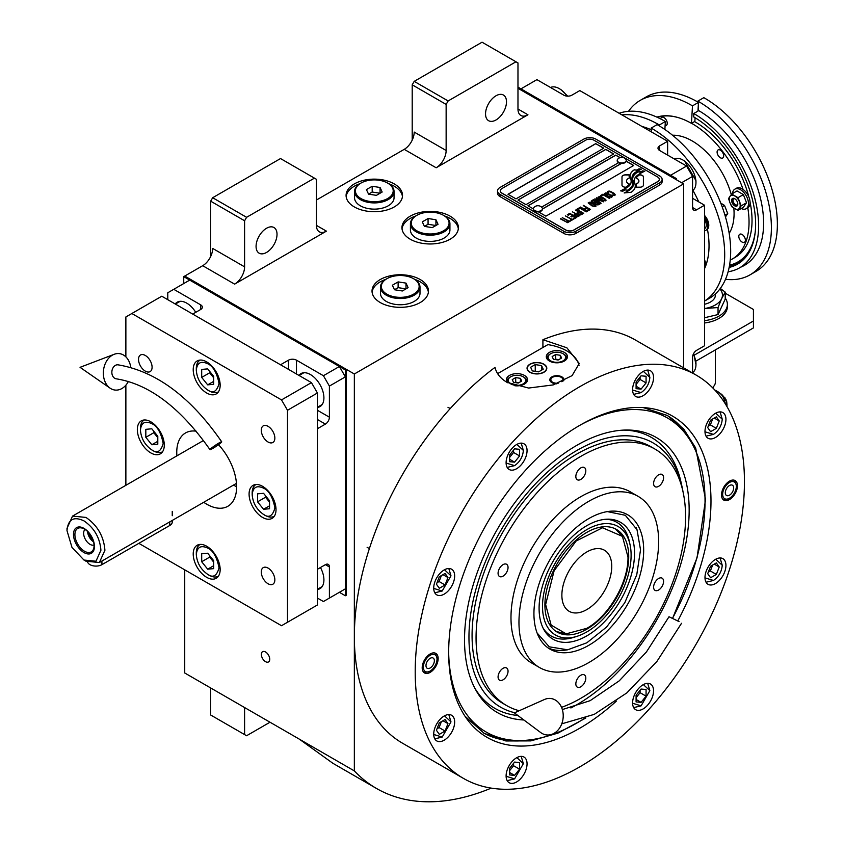 <?xml version="1.0" encoding="UTF-8"?>
<svg xmlns="http://www.w3.org/2000/svg" width="844" height="844" viewBox="0 0 844 844"><rect width="100%" height="100%" fill="white"/><g stroke="black" fill="none" stroke-linecap="round" stroke-linejoin="round"><path stroke-width="1.27" d="M184.73 569.837L184.73 672.984L354.343 770.91A285.019 164.559 120 0 0 376.456 788.444A285.019 164.559 120 0 0 491.25 788.117M210.673 256.481L210.673 201.178L212.667 197.728L246.596 217.309L314.432 178.137L316.426 179.297L316.426 225.38A14.105 8.145 -60 0 0 319.348 231.836A14.105 8.145 -60 0 0 326.406 231.14L234.621 284.133A14.105 8.145 -60 0 0 244.591 266.852L212.667 248.421A14.105 8.145 120 0 1 202.697 265.702L184.73 276.062L354.343 373.987L354.343 770.91M412.21 140.125L412.21 84.822L414.204 81.372L448.132 100.953L515.969 61.781L517.973 62.941L517.973 109.024A14.105 8.145 -60 0 0 520.896 115.48A14.105 8.145 -60 0 0 527.943 114.784L436.158 167.777A14.105 8.145 -60 0 0 446.138 150.496L414.204 132.065A14.105 8.145 120 0 1 404.234 149.346L316.426 200.028M269.742 659.238A5.929 3.418 -120 0 0 267.147 653.277A5.929 3.418 -120 0 0 262.589 651.695A5.929 3.418 -120 0 0 261.355 654.406A5.929 3.418 -120 0 0 263.94 660.367A5.929 3.418 -120 0 0 268.508 661.949A5.929 3.418 -120 0 0 269.742 659.238M354.343 206.938A28.221 16.289 0 0 0 385.096 210.472A28.221 16.289 0 0 0 402.514 195.418A28.221 16.289 0 0 0 394.253 183.908A28.221 16.289 0 0 0 363.5 180.373A28.221 16.289 0 0 0 346.082 195.418A28.221 16.289 0 0 0 354.343 206.938M410.216 239.2A28.221 16.289 0 0 0 440.969 242.734A28.221 16.289 0 0 0 458.387 227.68A28.221 16.289 0 0 0 450.126 216.159A28.221 16.289 0 0 0 419.373 212.625A28.221 16.289 0 0 0 401.955 227.68A28.221 16.289 0 0 0 410.216 239.2M380.285 302.563A28.221 16.289 0 0 0 411.039 306.098A28.221 16.289 0 0 0 428.457 291.043A28.221 16.289 0 0 0 420.196 279.522A28.221 16.289 0 0 0 389.443 275.988A28.221 16.289 0 0 0 372.025 291.043A28.221 16.289 0 0 0 380.285 302.563M676.603 179.867L676.603 178.717L675.611 179.297L517.973 88.282L683.587 183.908L354.343 373.987M244.591 266.852L244.591 220.769L210.673 201.178M446.138 150.496L446.138 104.413L412.21 84.822M683.587 367.836L683.587 183.908M244.591 707.546L244.591 734.586L210.673 715.005L210.673 687.966M244.591 734.586L246.596 735.736L270.006 722.221M299.303 739.133L332.863 763.282L376.456 788.444M388.757 183.739A28.221 16.289 0 0 1 394.253 186.207A28.221 16.289 180 0 1 402.451 196.578M359.839 183.739A28.221 16.289 0 0 0 346.146 196.578M444.63 215.99A28.221 16.289 0 0 1 450.126 218.459A28.221 16.289 180 0 1 458.324 228.829M415.712 215.99A28.221 16.289 0 0 0 402.018 228.829M414.699 279.353A28.221 16.289 0 0 1 420.196 281.822A28.221 16.289 180 0 1 428.383 292.193M385.782 279.353A28.221 16.289 0 0 0 372.088 292.193M256.07 246.406A14.812 8.556 120 0 0 259.14 253.179A14.812 8.556 120 0 0 270.555 249.212A14.812 8.556 120 0 0 277.022 234.305A14.812 8.556 120 0 0 273.952 227.521A14.812 8.556 120 0 0 262.537 231.488A14.812 8.556 120 0 0 256.07 246.406M246.596 217.309L244.591 220.769M485.543 113.919A14.812 8.556 120 0 0 488.613 120.703A14.812 8.556 120 0 0 500.028 116.725A14.812 8.556 120 0 0 506.495 101.818A14.812 8.556 120 0 0 503.425 95.034A14.812 8.556 120 0 0 492.01 99.001A14.812 8.556 120 0 0 485.543 113.919M448.132 100.953L446.138 104.413M212.667 197.728L280.514 158.556L314.432 178.137M414.204 81.372L482.051 42.2L515.969 61.781M623.03 186.598A3.524 2.036 0 0 0 625.52 187.199L625.974 187.199A16.363 9.453 0 0 0 629.318 184.013A6.193 3.576 0 0 1 628.326 183.549A6.193 3.576 0 0 1 626.512 181.027A6.193 3.576 0 0 1 629.381 178A24.571 14.19 0 0 1 629.149 176.037A24.571 14.19 0 0 1 629.234 174.845L625.52 174.845A3.524 2.036 0 0 0 621.996 176.881L621.996 185.163A3.524 2.036 0 0 0 623.03 186.598M629.255 184.108A6.193 3.576 180 0 1 628.326 183.665A6.193 3.576 180 0 1 626.512 181.133A6.193 3.576 180 0 1 626.512 181.08M662.118 179.413A8.461 4.885 180 0 0 659.639 175.953L595.79 139.091A8.461 4.885 180 0 0 583.816 139.091L500.007 187.473A8.461 4.885 180 0 0 497.527 190.934A8.461 4.885 180 0 0 500.007 194.384L500.007 196.578L563.866 233.44A8.461 4.885 180 0 0 575.84 233.44L659.639 185.058A8.461 4.885 180 0 0 662.118 181.597L662.118 179.413A8.461 4.885 180 0 1 659.639 182.863L659.639 185.058M500.007 196.578A8.461 4.885 180 0 1 497.527 193.118L497.527 190.934M541.553 207.149L618.536 162.702A4.515 2.606 0 0 1 617.217 160.866L617.217 160.339A4.515 2.606 0 0 0 618.536 162.185A4.515 2.606 180 0 0 623.463 162.755A4.515 2.606 180 0 0 626.248 160.339A4.515 2.606 180 0 0 625.752 159.168A5.359 5.359 0 0 0 617.702 159.168A4.515 2.606 0 0 0 617.217 160.339M508.088 194.331L595.79 143.691L603.671 148.249M518.068 200.091L605.77 149.451L613.651 154.009M626.195 161.246L633.601 165.529M542.439 209.059L621.416 163.462M619.95 157.649L615.74 155.212L528.049 205.852M595.79 143.585L507.993 194.268L515.969 198.878L603.776 148.185L595.79 143.691M621.237 163.451L542.439 208.943M573.836 229.979L657.645 181.597A5.644 3.26 0 0 0 659.301 179.297A5.644 3.26 0 0 0 657.645 176.987L593.796 140.125A5.644 3.26 0 0 0 585.81 140.125L502.001 188.507A5.644 3.26 0 0 0 500.355 190.818A5.644 3.26 0 0 0 502.001 193.118L565.86 229.979A5.644 3.26 0 0 0 573.836 229.979L573.836 230.095A5.644 3.26 180 0 1 565.86 230.095L502.001 193.234A5.644 3.26 180 0 1 500.355 190.934A5.644 3.26 180 0 1 500.355 190.871M613.746 153.946L605.77 149.346L517.973 200.028L525.949 204.638L613.746 153.946M620.076 157.606L615.74 155.106L527.943 205.788L533.408 208.943M538.419 211.833L545.91 216.159L633.707 165.466L626.216 161.151M631.143 181.312A21.469 12.396 180 0 1 631.143 181.376L631.143 181.26A21.469 12.396 0 0 1 631.048 182.41A14.548 8.398 0 0 1 626.617 187.695A167.196 96.532 0 0 1 620.593 190.871L622.788 191.187L625.341 189.9L627.588 190.227A25.9 14.96 0 0 0 631.112 187.326A13.515 7.807 0 0 0 632.705 183.644A13.515 7.807 0 0 0 632.62 182.768L632.62 182.884A505.377 291.781 180 0 1 632.05 179.698A21.29 12.291 180 0 1 631.956 178.517A21.29 12.291 180 0 1 631.956 178.464M631.143 181.26A21.469 12.396 0 0 0 630.5 178.242A15.403 8.894 0 0 1 630.014 176.048A15.403 8.894 0 0 1 630.584 173.664L630.584 173.78A15.403 8.894 0 0 0 630.014 176.101M631.956 178.517L631.956 178.4A21.29 12.291 0 0 1 632.441 175.805A13.979 8.071 0 0 1 636.524 171.627A100.394 57.962 0 0 1 641.334 169.18L639.003 168.842L636.481 170.108L634.319 169.792A16.247 9.379 0 0 0 630.584 173.664M631.956 178.4A21.29 12.291 0 0 0 632.05 179.593A505.377 291.781 0 0 0 632.62 182.768M633.527 183.507A21.48 12.396 180 0 1 633.527 183.57L633.527 183.454A21.48 12.396 0 0 1 633.359 185.015A16.215 9.368 0 0 1 629.803 189.784A35.226 20.34 0 0 1 624.18 192.938L631.048 192.274A15.319 8.841 0 0 0 635.089 187.442A18.61 10.75 0 0 0 635.279 185.923A18.61 10.75 0 0 0 634.888 183.749L634.888 183.865A40.776 23.548 180 0 1 634.245 181.312A13.24 7.638 180 0 1 634.192 180.637A13.24 7.638 180 0 1 634.192 180.574M633.527 183.454A21.48 12.396 0 0 0 633.053 180.848A16.036 9.263 0 0 1 632.683 178.865A16.036 9.263 0 0 1 633.063 176.85L633.063 176.966A16.036 9.263 0 0 0 632.683 178.928M634.192 180.637L634.192 180.521A13.24 7.638 0 0 1 635.585 177.103A22.271 12.86 0 0 1 639.847 173.706A56.675 32.716 0 0 1 644.805 171.184L642.643 170.868L640.058 172.165L638.022 171.87A16.732 9.664 0 0 0 633.063 176.85M634.192 180.521A13.24 7.638 0 0 0 634.245 181.207A40.776 23.548 0 0 0 634.888 183.749M636.165 187.199L639.879 187.199A3.524 2.036 0 0 0 643.402 185.163L643.402 176.881A3.524 2.036 0 0 0 639.879 174.845L639.425 174.845A16.352 9.442 0 0 0 636.081 178.021A6.193 3.576 0 0 1 638.908 181.017A6.193 3.576 0 0 1 636.017 184.045A24.603 14.211 0 0 1 636.249 186.007A24.603 14.211 0 0 1 636.165 187.199A24.603 14.211 180 0 0 636.249 186.123L636.249 186.007M607.754 192.601L608.429 193.065L608.482 192.01L609.99 191.651L614.305 194.131L613.683 195.006L611.847 195.038L614.084 195.629L615.36 194.901L613.862 193.181L610.096 191.24L607.585 191.493L607.754 192.601M611.489 197.306L612.216 196.715L611.858 195.892L608.492 193.719L606.087 192.875L604.325 193.55L608.039 196.547L611.489 197.306M609.484 198.467L602.901 194.194L600.495 195.586L601.382 196.103L603.386 194.943L609.484 198.467M605.338 200.861L606.055 200.271L605.697 199.448L602.331 197.274L599.936 196.43L598.164 197.106L601.888 200.102L605.338 200.861M594.872 198.836L599.43 202.549L593.532 199.606L600.517 203.636L601.118 203.288L595.885 199.11L603.724 201.79L596.74 197.749L601.835 201.157L594.872 198.836M594.208 203.161L597.89 204.987L599.979 203.953L592.994 199.912L591.201 201.125L594.208 203.161M595.358 206.611L596.086 206.031L595.727 205.208L592.361 203.024L589.956 202.18L588.194 202.866L591.908 205.862L595.358 206.611M583.563 205.366L586.422 207.487L584.681 208.489L585.578 209.006L587.318 208.004L589.249 209.112L587.245 210.272L588.131 210.789L590.547 209.396L583.257 205.651M580.609 207.065L587.593 211.095L580.313 207.35M586.264 211.865L579.68 207.603L577.264 208.995L578.161 209.512L580.166 208.352L586.264 211.865M576.726 209.301L583.71 213.342L576.431 209.597M578.077 214.017L580.693 214.914L582.782 213.88L575.397 210.082L578.509 211.876L577.127 212.857L578.077 214.017M575.059 215.758L577.676 216.655L579.765 215.621L572.38 211.823L575.502 213.616L574.11 214.598L575.059 215.758M567.358 214.714L568.255 215.231L570.259 214.07L572.643 215.442L570.903 216.454L571.789 216.961L573.53 215.958L575.46 217.077L573.456 218.237L574.342 218.744L576.758 217.362L569.774 213.321L567.358 214.714M570.523 220.094L571.261 220.527L573.814 219.06L572 219.25L565.353 215.874L571.599 219.482L570.523 220.094M567.442 221.877L568.191 222.299L570.734 220.833L568.919 221.022L562.273 217.657L568.518 221.255L567.442 221.877M560.669 218.585L567.653 222.616L560.363 218.87M611.256 196.241L610.18 196.852L608.44 196.314L605.38 194.31L605.939 193.476L610.845 195.618L611.13 196.589L609.104 196.736L605.275 194.025M605.095 199.796L604.03 200.408L602.289 199.87L599.219 197.865L599.778 197.032L604.684 199.173L604.979 200.144L602.943 200.292L599.124 197.58M596.602 202.465L598.681 203.668L596.117 204.121L595.336 203.204L596.602 202.465M593.659 202.623L592.161 201.6L593.49 200.661L595.716 201.948L593.659 202.739L592.161 201.6M595.125 205.546L594.049 206.168L592.319 205.63L589.249 203.626L589.808 202.792L594.714 204.934L595.009 205.904L592.973 206.052L589.154 203.341M578.077 213.332L579.406 212.393L581.632 213.68L580.018 214.45L578.077 213.332L578.625 213.996L580.366 214.534L581.632 213.68M575.07 215.072L576.389 214.133L578.625 215.42L577.001 216.191L575.07 215.072L576.062 215.99L577.349 216.275L578.625 215.42M659.301 179.35A5.644 3.26 180 0 1 659.301 179.413A5.644 3.26 180 0 1 657.645 181.713L573.836 230.095M500.007 194.384L563.866 231.256L563.866 233.44M659.639 182.863L575.84 231.256A8.461 4.885 180 0 1 563.866 231.256M631.143 181.376A21.469 12.396 180 0 1 631.048 182.526A14.548 8.398 180 0 1 626.617 187.811A167.196 96.532 180 0 1 620.773 190.892M634.319 169.792L634.319 169.908A16.247 9.379 0 0 0 630.584 173.78M636.481 170.108L634.319 169.908M639.003 168.842L636.481 170.224M641.145 169.264L639.003 168.958M632.705 183.697A13.515 7.807 0 0 0 632.62 182.884M635.279 185.986A18.61 10.75 0 0 0 634.888 183.865M644.616 171.269L638.022 171.986A16.732 9.664 0 0 0 633.063 176.966M633.527 183.57A21.48 12.396 180 0 1 633.359 185.131A16.215 9.368 180 0 1 629.803 189.9A35.226 20.34 180 0 1 624.381 192.959M643.402 185.163L643.402 176.997A3.524 2.036 0 0 0 639.879 174.961L639.425 174.961A16.352 9.442 0 0 0 636.144 178.042M638.908 181.08A6.193 3.576 180 0 1 638.908 181.133A6.193 3.576 180 0 1 636.038 184.15M629.213 174.961L625.52 174.961A3.524 2.036 0 0 0 621.996 176.997M629.36 178.01A24.571 14.19 180 0 1 629.149 176.153A24.571 14.19 180 0 1 629.149 176.09M608.186 191.145L607.585 191.609M609.241 191.05L608.672 191.155M610.096 191.24L609.241 191.166M610.824 191.514L610.096 191.356M611.636 191.904L610.824 191.62M613.862 193.181L611.636 192.01M614.537 193.656L613.862 193.297M614.284 194.658L613.683 195.122M612.206 196.726L607.68 193.445L605.528 192.97L604.325 193.656M609.79 198.287L602.901 194.31L600.59 195.65M606.045 200.281L601.519 197L599.367 196.525L598.174 197.201M599.43 202.549L593.627 199.669M601.034 203.341L595.885 199.11M603.629 201.843L596.444 198.045M601.835 201.157L594.957 198.899M599.884 204.005L592.994 200.028L591.233 201.188M598.681 203.668L597.067 204.543L595.284 203.404M595.716 201.948L593.659 202.739M596.075 206.042L591.549 202.75L589.397 202.286L588.205 202.961M586.422 207.487L584.786 208.542M589.249 209.112L587.34 210.335M590.441 209.46L583.563 205.482M587.498 211.158L580.609 207.181M586.559 211.696L579.68 207.719L577.37 209.059M583.615 213.395L576.726 209.417M582.676 213.933L575.492 210.135M578.509 211.876L577.148 212.92M579.67 215.674L572.485 211.876M575.502 213.616L574.142 214.661M572.643 215.442L570.998 216.507M575.46 217.077L573.551 218.29M576.652 217.414L569.774 213.437L567.463 214.777M573.709 219.113L572 219.366L565.448 215.937M571.599 219.482L570.628 220.157M570.628 220.896L568.919 221.139L562.378 217.71M568.518 221.255L567.548 221.93M567.548 222.668L560.669 218.691M533.429 208.985A4.515 2.606 180 0 0 533.408 209.249A4.515 2.606 180 0 0 534.727 211.095A4.515 2.606 0 0 0 539.654 211.654A4.515 2.606 0 0 0 542.439 209.249A4.515 2.606 0 0 0 542.418 208.985M534.727 210.578A4.515 2.606 0 0 0 539.654 211.137A4.515 2.606 0 0 0 542.439 208.732A4.515 2.606 0 0 0 541.953 207.55A5.359 5.359 0 0 0 533.893 207.55A4.515 2.606 180 0 0 533.408 208.732A4.515 2.606 180 0 0 534.727 210.578M626.227 160.603A4.515 2.606 180 0 1 626.248 160.866A4.515 2.606 180 0 1 623.463 163.272A4.515 2.606 180 0 1 618.536 162.702M624.919 158.503A4.515 2.606 180 0 1 625.752 159.168M616.363 701.111A185.48 107.093 -60 0 1 466.342 718.191A185.48 107.093 -60 0 1 448.67 652.475A185.48 107.093 -60 0 1 579.828 425.313A185.48 107.093 -60 0 1 645.576 407.757A185.48 107.093 -60 0 1 710.986 501.03A185.48 107.093 -60 0 1 677.795 620.889M696.226 375.137L635.374 339.995A232.807 134.418 120 0 0 542.914 339.721L566.851 347.781L579.258 363.469L572.095 375.612L553.189 384.917L528.618 388.05L506.991 382.343C500.45 378.471 496.451 373.481 495.017 367.372A232.807 134.418 120 0 0 354.343 636.661A232.807 134.418 120 0 0 402.567 743.237L463.419 778.379A232.807 134.418 120 0 0 642.822 715.997A232.807 134.418 120 0 0 744.45 481.713A232.807 134.418 120 0 0 696.226 375.137A232.807 134.418 120 0 0 516.823 437.508A232.807 134.418 120 0 0 415.206 671.792A232.807 134.418 120 0 0 463.419 778.379M643.191 407.568L667.551 415.596L683.682 428.984L695.667 447.953L705.542 499.564L697.038 557.8L672.647 618.219M585.841 717.991L557.937 733.119L530.865 740.895L505.872 740.958L484.118 733.299L464.991 716.218M542.914 339.721L542.914 347.496M422.19 667.762A11.288 6.52 -60 0 1 427.117 656.41A11.288 6.52 -60 0 1 435.81 653.383A11.288 6.52 -60 0 1 438.152 658.552A11.288 6.52 -60 0 1 433.225 669.904A11.288 6.52 -60 0 1 424.521 672.932A11.288 6.52 -60 0 1 422.19 667.762M721.504 494.953A11.288 6.52 -60 0 1 726.431 483.601A11.288 6.52 -60 0 1 735.124 480.574A11.288 6.52 -60 0 1 737.466 485.743A11.288 6.52 -60 0 1 732.539 497.105A11.288 6.52 -60 0 1 723.836 500.123A11.288 6.52 -60 0 1 721.504 494.953M433.721 734.143A14.812 8.556 120 0 0 436.781 740.926A14.812 8.556 120 0 0 448.196 736.96A14.812 8.556 120 0 0 454.663 722.042A14.812 8.556 120 0 0 451.603 715.269A14.812 8.556 120 0 0 440.178 719.236A14.812 8.556 120 0 0 433.721 734.143M506.105 775.931A14.812 8.556 120 0 0 509.175 782.715A14.812 8.556 120 0 0 520.59 778.748A14.812 8.556 120 0 0 527.057 763.841A14.812 8.556 120 0 0 523.987 757.057A14.812 8.556 120 0 0 512.572 761.024A14.812 8.556 120 0 0 506.105 775.931M632.599 702.904A14.812 8.556 120 0 0 635.669 709.688A14.812 8.556 120 0 0 647.084 705.721A14.812 8.556 120 0 0 653.551 690.803A14.812 8.556 120 0 0 650.481 684.03A14.812 8.556 120 0 0 639.066 687.997A14.812 8.556 120 0 0 632.599 702.904M704.983 577.528A14.812 8.556 120 0 0 708.053 584.312A14.812 8.556 120 0 0 719.468 580.334A14.812 8.556 120 0 0 725.935 565.427A14.812 8.556 120 0 0 722.865 558.644A14.812 8.556 120 0 0 711.45 562.621A14.812 8.556 120 0 0 704.983 577.528M704.983 431.463A14.812 8.556 120 0 0 708.053 438.247A14.812 8.556 120 0 0 719.468 434.27A14.812 8.556 120 0 0 725.935 419.362A14.812 8.556 120 0 0 722.865 412.579A14.812 8.556 120 0 0 711.45 416.556A14.812 8.556 120 0 0 704.983 431.463M632.599 389.664A14.812 8.556 120 0 0 635.669 396.448A14.812 8.556 120 0 0 647.084 392.481A14.812 8.556 120 0 0 653.551 377.574A14.812 8.556 120 0 0 650.481 370.79A14.812 8.556 120 0 0 639.066 374.757A14.812 8.556 120 0 0 632.599 389.664M506.105 462.702A14.812 8.556 120 0 0 509.175 469.486A14.812 8.556 120 0 0 520.59 465.508A14.812 8.556 120 0 0 527.057 450.601A14.812 8.556 120 0 0 523.987 443.817A14.812 8.556 120 0 0 512.572 447.795A14.812 8.556 120 0 0 506.105 462.702M433.721 588.078A14.812 8.556 120 0 0 436.781 594.862A14.812 8.556 120 0 0 448.196 590.895A14.812 8.556 120 0 0 454.663 575.977A14.812 8.556 120 0 0 451.603 569.204A14.812 8.556 120 0 0 440.178 573.171A14.812 8.556 120 0 0 433.721 588.078M497.622 373.639L547.883 344.626A42.327 24.434 180 0 1 566.851 350.946A42.327 24.434 180 0 1 579.026 365.684M543.705 364.313A9.59 5.539 0 0 0 533.25 363.11A9.59 5.539 0 0 0 527.331 368.227A9.59 5.539 0 0 0 530.137 372.151A9.59 5.539 0 0 0 540.593 373.343A9.59 5.539 0 0 0 546.522 368.227A9.59 5.539 0 0 0 543.705 364.313M556.576 383.82A7.058 4.072 180 0 1 551.892 382.627A7.058 4.072 180 0 1 549.824 379.747A7.058 4.072 180 0 1 554.181 375.991A7.058 4.072 180 0 1 561.872 376.867A7.058 4.072 180 0 1 563.929 379.747A7.058 4.072 180 0 1 563.665 380.876M564.362 352.391A10.582 6.108 0 0 0 552.831 351.062A10.582 6.108 0 0 0 546.3 356.706A10.582 6.108 0 0 0 549.402 361.032A10.582 6.108 0 0 0 560.933 362.35A10.582 6.108 0 0 0 567.463 356.706A10.582 6.108 0 0 0 564.362 352.391M514.84 385.74A10.582 6.108 0 0 0 527.553 379.747A10.582 6.108 0 0 0 524.451 375.432A10.582 6.108 0 0 0 512.92 374.103A10.582 6.108 0 0 0 506.389 379.747A10.582 6.108 0 0 0 507.793 382.786M549.898 354.174L550.689 353.71A8.746 5.053 0 0 0 550.689 360.863A8.746 5.053 0 0 0 563.064 360.863A8.746 5.053 0 0 0 563.064 353.71A8.746 5.053 0 0 0 550.689 353.71L549.898 354.174A9.875 5.708 0 0 0 547.007 358.204A9.875 5.708 0 0 0 547.112 359.069M563.866 354.174L563.064 353.71L563.866 354.174A9.875 5.708 0 0 1 566.757 358.204L566.757 358.9M561.598 358.014L560.332 355.292L555.616 354.564L552.155 356.558L553.421 359.28L558.148 360.008L561.598 358.014M555.616 354.564L555.616 359.164L554.993 359.523M558.76 359.66L555.616 359.164M560.332 355.292L560.332 358.742M566.64 359.069A9.875 5.708 0 0 0 566.757 358.204M509.987 377.215L510.789 376.751A8.746 5.053 0 0 0 510.789 383.893A8.746 5.053 0 0 0 523.153 383.893A8.746 5.053 0 0 0 523.153 376.751A8.746 5.053 0 0 0 510.789 376.751L509.987 377.215A9.875 5.708 0 0 0 507.096 381.245A9.875 5.708 0 0 0 507.202 382.11M523.955 377.215L523.153 376.751L523.955 377.215A9.875 5.708 0 0 1 526.846 381.245L526.846 381.942M521.697 381.055L520.432 378.334L515.705 377.606L512.245 379.6L513.511 382.321L518.237 383.049L521.697 381.055M515.705 377.606L515.705 382.205L515.093 382.564M518.849 382.701L515.705 382.205M520.432 378.334L520.432 381.783M526.74 382.11A9.875 5.708 0 0 0 526.846 381.245M558.549 383.092A6.024 3.481 180 0 1 552.62 382.216A6.024 3.481 0 0 1 551.375 378.334A6.024 3.481 0 0 1 561.144 377.289A6.024 3.481 180 0 1 562.378 378.334L563.317 379.536A7.058 4.072 180 0 1 563.824 380.475M551.375 378.334L550.436 379.536A7.058 4.072 0 0 0 549.94 380.475M562.378 378.334A6.024 3.481 180 0 1 561.84 381.72M483.327 732.835A183.422 105.901 120 0 0 527.964 740.156L531.087 739.734A181.312 104.677 120 0 0 584.048 718.666M672.584 618.188A181.312 104.677 120 0 0 705.035 501.009A181.312 104.677 120 0 0 696.595 453.059L695.403 450.137A183.422 105.901 120 0 0 666.749 415.142M448.67 652.866A181.312 104.677 120 0 0 531.087 739.734M696.595 453.059A181.312 104.677 120 0 0 580.166 425.112M570.892 707.968A158.841 91.711 -60 0 0 689.158 510.177A158.841 91.711 120 0 0 625.626 430.039A158.841 91.711 120 0 0 464.517 639.868A158.841 91.711 -60 0 0 475.668 689.78A158.841 91.711 -60 0 0 523.86 719.974M517.847 715.48A156.446 90.329 -60 0 1 474.634 687.828M514.734 712.726A152.553 88.082 -60 0 1 468.958 637.304A152.553 88.082 120 0 1 564.963 458.081A152.553 88.082 120 0 1 682.089 486.999L681.14 482.662A156.446 90.329 -60 0 0 623.421 430.113M682.975 491.546A152.553 88.082 120 0 0 682.089 486.999M654.902 449.029A148.154 85.539 -60 0 0 580.82 456.361A148.154 85.539 120 0 0 484.034 586.918A148.154 85.539 120 0 0 506.748 705.637L502.76 703.326A148.154 85.539 -60 0 1 472.07 635.511A148.154 85.539 120 0 1 536.742 486.418A148.154 85.539 120 0 1 650.914 446.719L654.902 449.029A148.154 85.539 -60 0 1 677.605 567.738A148.154 85.539 -60 0 1 580.82 698.294A148.154 85.539 120 0 1 561.545 707.356M529.937 364.197L529.937 364.197A9.875 5.708 0 0 0 529.937 372.267A9.875 5.708 0 0 0 543.905 372.267A9.875 5.708 0 0 0 543.905 364.197L543.905 364.197A9.875 5.708 0 0 0 529.937 364.197M541.531 365.568L535.244 364.597L530.633 367.256L532.321 370.896L538.609 371.866L543.219 369.208L541.531 365.568L541.531 370.178M535.244 364.597L535.244 371.339M588.806 645.301A77.606 44.806 -60 0 1 550.003 649.141A77.606 44.806 -60 0 1 538.113 586.96A77.606 44.806 -60 0 1 588.806 518.575A77.606 44.806 -60 0 1 627.609 514.734A77.606 44.806 -60 0 1 639.499 576.916A77.606 44.806 -60 0 1 588.806 645.301M506.748 705.637A148.154 85.539 120 0 0 519.218 710.732M588.806 501.294A98.769 57.023 -60 0 1 638.191 496.399A98.769 57.023 -60 0 1 653.33 575.545A98.769 57.023 -60 0 1 588.806 662.582A98.769 57.023 120 0 1 539.421 667.477A98.769 57.023 120 0 1 524.282 588.331A98.769 57.023 120 0 1 588.806 501.294M539.421 667.477L531.446 662.867A98.769 57.023 120 0 1 516.296 583.721A98.769 57.023 120 0 1 580.82 496.683A98.769 57.023 -60 0 1 630.204 491.799L638.191 496.399M503.056 576.146A7.058 4.072 120 0 0 507.666 569.932A7.058 4.072 120 0 0 506.59 564.277A7.058 4.072 120 0 0 503.056 564.625A7.058 4.072 120 0 0 498.456 570.839A7.058 4.072 120 0 0 499.532 576.494A7.058 4.072 120 0 0 503.056 576.146M503.056 679.831A7.058 4.072 120 0 0 507.666 673.617A7.058 4.072 120 0 0 506.59 667.963A7.058 4.072 120 0 0 503.056 668.311A7.058 4.072 120 0 0 498.456 674.525A7.058 4.072 120 0 0 499.532 680.18A7.058 4.072 120 0 0 503.056 679.831M580.82 686.773A7.058 4.072 120 0 0 585.43 680.559A7.058 4.072 120 0 0 584.354 674.905A7.058 4.072 120 0 0 580.82 675.253A7.058 4.072 120 0 0 576.22 681.467A7.058 4.072 120 0 0 577.296 687.121A7.058 4.072 120 0 0 580.82 686.773M658.584 590.04A7.058 4.072 120 0 0 663.194 583.816A7.058 4.072 120 0 0 662.118 578.161A7.058 4.072 120 0 0 658.584 578.52A7.058 4.072 120 0 0 653.984 584.734A7.058 4.072 120 0 0 655.06 590.389A7.058 4.072 120 0 0 658.584 590.04M658.584 486.355A7.058 4.072 120 0 0 663.194 480.13A7.058 4.072 120 0 0 662.118 474.476A7.058 4.072 120 0 0 658.584 474.834A7.058 4.072 120 0 0 653.984 481.048A7.058 4.072 120 0 0 655.06 486.703A7.058 4.072 120 0 0 658.584 486.355M580.82 479.403A7.058 4.072 120 0 0 585.43 473.189A7.058 4.072 120 0 0 584.354 467.534A7.058 4.072 120 0 0 580.82 467.882A7.058 4.072 120 0 0 576.22 474.096A7.058 4.072 120 0 0 577.296 479.751A7.058 4.072 120 0 0 580.82 479.403M434.787 592.783L442.193 591.011L450.981 575.808L448.808 568.508M433.721 588.416L442.193 591.011M450.981 575.808L444.482 569.763M445.073 584.976L447.953 577.549L445.073 573.456L439.313 576.779L436.432 584.206L439.313 588.3L445.073 584.976L439.091 581.516L441.391 575.576M447.953 577.549L442.973 574.669M437.013 582.719L439.091 581.516M434.787 738.848L442.193 737.076L450.981 721.873L448.808 714.573M433.721 734.48L442.193 737.076M450.981 721.873L444.482 715.828M445.073 731.041L447.953 723.614L445.073 719.521L439.313 722.844L436.432 730.271L439.313 734.364L445.073 731.041L439.091 727.581L441.391 721.641M447.953 723.614L442.973 720.734M437.013 728.783L439.091 727.581M632.599 703.242L641.081 705.848L633.665 707.61M641.081 705.848L649.859 690.635L647.686 683.334M649.859 690.635L643.371 684.6M646.071 689.495L641.081 689.052L636.091 695.256L636.091 701.913L641.081 702.356L646.071 696.152L646.071 689.495M646.071 696.152L640.079 692.692L640.079 690.297M636.091 697.661L640.079 692.692M641.081 702.356L636.091 699.476M704.993 431.801L713.465 434.396C718.761 430.693 721.683 425.629 722.242 419.194L720.08 411.893M713.465 434.396L706.059 436.169M722.242 419.194L715.754 413.149M710.585 420.164L707.705 427.591L710.585 431.685L716.345 428.362L719.225 420.934L716.345 416.841L710.585 420.164M719.225 420.934L714.235 418.054M716.345 428.362L710.363 424.901L712.663 418.962M708.285 426.104L710.363 424.901M506.105 463.039L514.587 465.635C519.883 461.932 522.805 456.868 523.364 450.432L516.876 444.387M523.364 450.432L521.191 443.132M507.17 467.407L514.587 465.635M509.597 461.7L514.587 462.153L519.577 455.939L519.577 449.293L514.587 448.85L509.597 455.053L509.597 461.7M514.587 462.153L509.597 459.273M519.577 455.939L513.585 452.489L513.585 450.084M509.597 457.448L513.585 452.489M506.105 776.269L514.587 778.875L507.17 780.647M514.587 778.875L523.364 763.662L521.191 756.361M523.364 763.662L516.876 757.627M519.577 762.533L514.587 762.079L509.597 768.293L509.597 774.94L514.587 775.383L519.577 769.179L519.577 762.533M519.577 769.179L513.585 765.73L513.585 763.324M509.597 770.688L513.585 765.73M514.587 775.383L509.597 772.503M704.993 577.866L713.465 580.461C718.761 576.758 721.683 571.694 722.242 565.258L720.08 557.958M713.465 580.461L706.059 582.233M722.242 565.258L715.754 559.213M710.585 566.229L707.705 573.656L710.585 577.75L716.345 574.426L719.225 566.999L716.345 562.906L710.585 566.229M719.225 566.999L714.235 564.119M716.345 574.426L710.363 570.966L712.663 565.026M708.285 572.169L710.363 570.966M632.599 390.002L641.081 392.608C646.377 388.905 649.3 383.83 649.859 377.395L643.371 371.36M649.859 377.395L647.686 370.094M633.665 394.38L641.081 392.608M636.091 388.673L641.081 389.116L646.071 382.912L646.071 376.266L641.081 375.812L636.091 382.026L636.091 388.673M641.081 389.116L636.091 386.236M646.071 382.912L640.079 379.452L640.079 377.057M636.091 384.421L640.079 379.452M434.723 652.961A11.288 6.52 -60 0 1 435.631 654.416L436.548 656.664A9.664 5.581 -60 0 1 437.002 659.217A9.664 5.581 120 0 1 427.729 671.929L425.323 672.257A11.288 6.52 120 0 1 423.614 672.204M427.729 671.929A9.664 5.581 120 0 1 423.34 667.098A9.664 5.581 -60 0 1 428.931 656.115A9.664 5.581 -60 0 1 436.548 656.664M434.365 660.736A5.929 3.418 120 0 0 433.13 658.025A5.929 3.418 120 0 0 428.562 659.618A5.929 3.418 120 0 0 425.977 665.578A5.929 3.418 120 0 0 427.212 668.29A5.929 3.418 120 0 0 431.769 666.697A5.929 3.418 120 0 0 434.365 660.736M727.043 499.12A9.664 5.581 -60 0 1 722.654 494.289A9.664 5.581 120 0 1 728.245 483.306A9.664 5.581 120 0 1 735.862 483.855A9.664 5.581 120 0 1 736.316 486.408A9.664 5.581 -60 0 1 727.043 499.12L724.637 499.448A11.288 6.52 -60 0 1 722.928 499.395M735.862 483.855L734.945 481.607A11.288 6.52 120 0 0 734.037 480.152M725.291 492.769A5.929 3.418 120 0 0 726.515 495.481A5.929 3.418 120 0 0 731.083 493.898A5.929 3.418 120 0 0 733.679 487.927A5.929 3.418 120 0 0 732.444 485.216A5.929 3.418 120 0 0 727.876 486.809A5.929 3.418 120 0 0 725.291 492.769M586.812 628.326C608.819 616.268 628.558 582.086 627.989 556.998L622.439 536.373L602.521 527.753L576.125 541.025L554.128 570.713L545.635 604.547L551.132 625.119L566.166 633.833L586.812 628.326M622.439 536.373L615.424 528.903M556.196 631.491L566.007 633.823M561.872 595.178A35.279 20.361 120 0 0 569.173 611.32A35.279 20.361 120 0 0 596.36 601.877A35.279 20.361 120 0 0 611.752 566.377A35.279 20.361 120 0 0 604.452 550.225A35.279 20.361 120 0 0 577.264 559.678A35.279 20.361 120 0 0 561.872 595.178M548.02 647.875A77.606 44.806 120 0 0 565.237 650.123L567.611 649.796M537.069 632.937L549.275 646.831L567.643 649.796L586.812 642.811L606.583 627.039L624.803 602.711L636.756 574.775L640.533 549.76L636.998 529.663L625.33 515.294L607.332 511.601M634.53 553.221A67.488 38.961 120 0 0 607.543 519.176A67.488 38.961 120 0 0 539.094 608.324A67.488 38.961 -60 0 0 543.831 629.529A67.488 38.961 -60 0 0 597.446 628.358A67.488 38.961 -60 0 0 634.53 553.221M605.834 519.26A65.642 37.896 -60 0 1 629.308 541.289L630.035 544.633A62.646 36.165 120 0 0 581.938 532.754A62.646 36.165 120 0 0 542.513 606.351A62.646 36.165 -60 0 0 577.117 636.281L573.857 637.326A65.642 37.896 -60 0 1 543.051 628.01M577.117 636.281A62.646 36.165 -60 0 0 631.112 555.204A62.646 36.165 120 0 0 630.035 544.633M628.717 556.586A59.259 34.214 120 0 0 616.436 529.452A59.259 34.214 120 0 0 570.776 545.329A59.259 34.214 120 0 0 544.907 604.969A59.259 34.214 -60 0 0 557.177 632.093A59.259 34.214 -60 0 0 602.848 616.226A59.259 34.214 -60 0 0 628.717 556.586M339.383 366.496L189.721 280.102L173.758 289.313L200.693 304.863A5.644 3.26 180 0 1 202.349 307.174A5.644 3.26 180 0 1 200.693 309.474L192.717 314.084L280.514 364.777L288.5 360.166A5.644 3.26 180 0 1 296.476 360.166L323.41 375.717L339.383 366.496L345.365 376.867L345.365 588.848L329.403 598.069L329.403 566.957A5.644 3.26 -60 0 0 328.232 564.372A5.644 3.26 -60 0 0 325.415 564.657L329.403 566.957M345.365 376.867L329.403 386.088L329.403 417.189A5.644 3.26 -60 0 1 325.415 424.099L317.428 428.71L317.428 569.267L325.415 564.657M167.777 299.683L167.777 292.773L173.758 289.313M329.403 598.069L323.41 601.519L317.428 598.069M329.403 386.088L323.41 375.717M195.745 312.333A19.053 10.993 -120 0 0 177.208 302.194A19.053 10.993 -120 0 0 175.214 303.977M317.428 407.452A19.053 10.993 -120 0 0 319.971 406.618A19.053 10.993 -120 0 0 323.917 397.893A19.053 10.993 -120 0 0 315.603 378.724A19.053 10.993 -120 0 0 300.918 373.618A19.053 10.993 -120 0 0 298.924 375.401M317.428 589.471A19.053 10.993 -120 0 0 319.971 588.637A19.053 10.993 -120 0 0 323.917 579.923A19.053 10.993 -120 0 0 320.456 567.516M183.739 283.552L183.739 276.642L345.365 369.957L345.365 595.759L339.383 592.309M183.739 276.642L184.73 276.062L346.367 369.377L346.367 595.189L345.365 595.759M345.365 369.957L346.367 369.377M681.593 182.747L692.565 176.417L686.583 166.046L670.621 175.267L520.959 88.863L536.921 79.642L563.866 95.193A5.644 3.26 180 0 0 571.842 95.193L579.828 90.582L667.625 141.275L659.639 145.885L659.639 150.496A5.644 3.26 180 0 1 657.993 148.185A5.644 3.26 180 0 1 659.639 145.885M692.565 373.016L692.565 357.286A5.644 3.26 -60 0 1 696.564 350.376L704.54 345.766L704.54 205.219L696.564 209.829A5.644 3.26 -60 0 1 693.736 210.103A5.644 3.26 -60 0 1 692.565 207.518L692.565 176.417M686.583 166.046L659.639 150.496M667.625 141.275L667.625 155.106M704.54 205.219L692.565 198.308M676.603 178.717L517.973 87.132M693.673 353.478L695.962 364.545A18.346 10.592 60 0 1 692.565 372.689M693.367 354.058A18.346 10.592 60 0 1 695.962 364.545L695.962 362.698M550.531 87.491A18.346 10.592 60 0 1 559.277 88.631L559.277 88.631A18.346 10.592 60 0 1 567.052 96.121M560.87 89.548L567.717 96.153M674.24 158.925A18.346 10.592 60 0 1 682.986 160.054L682.986 160.054A18.346 10.592 60 0 1 695.962 182.526A18.346 10.592 60 0 1 692.565 190.66M684.589 160.972L682.986 160.054L684.589 160.972L695.962 180.679L695.962 182.526M83.967 520.875C73.66 516.085 68.005 519.355 67.003 530.665L71.972 547.387L83.967 560.047L95.963 561.239L100.921 550.256C99.919 537.776 94.264 527.985 83.967 520.875M84.105 560.121L85.961 561.197L99.36 562.526L104.92 550.256C103.791 536.309 97.471 525.369 85.961 517.425L72.552 516.095L67.003 528.365L67.003 530.581M92.893 539.727A7.058 4.072 60 0 1 89.063 533.091M93.547 541.837A9.031 5.212 60 0 1 87.565 531.477M85.065 529.452A9.031 5.212 -120 0 0 83.63 533.281A9.031 5.212 60 0 0 87.27 542.048A9.031 5.212 60 0 0 94.043 545.013M94.064 545.688A13.546 7.818 -120 0 0 81.066 527.859A13.546 7.818 -120 0 0 74.905 534.632A13.546 7.818 60 0 0 82.744 550.035A13.546 7.818 60 0 0 93.431 549.275A13.546 7.818 60 0 0 94.064 545.688M94.444 546.511A14.812 8.556 -120 0 0 83.967 528.365A14.812 8.556 -120 0 0 73.491 534.41A14.812 8.556 -120 0 0 83.967 552.556A14.812 8.556 -120 0 0 94.444 546.511M87.607 562.062A8.461 4.885 -0 0 0 93.41 565.86A8.461 4.885 -0 0 0 101.924 564.657L169.771 525.485A8.461 4.885 -0 0 0 172.25 522.025L172.25 520.453M131.854 313.504L161.784 296.223L311.447 382.627L317.428 392.998L317.428 604.979L287.498 622.26L287.498 410.279L281.516 399.908L131.854 313.504L125.872 316.964L125.872 356.864M218.501 444.682A42.327 24.434 60 0 1 236.615 486.893A42.327 24.434 60 0 1 233.64 485.005M311.447 382.627L281.516 399.908M317.428 392.998L287.498 410.279M138.838 543.346L281.516 625.71L287.498 622.26M125.872 485.311L125.872 385.18M274.849 438.089A9.59 5.539 -120 0 0 270.66 428.435A9.59 5.539 -120 0 0 263.265 425.861A9.59 5.539 -120 0 0 261.281 430.261A9.59 5.539 -120 0 0 265.459 439.914A9.59 5.539 -120 0 0 272.855 442.488A9.59 5.539 -120 0 0 274.849 438.089M274.849 579.839A9.59 5.539 -120 0 0 270.66 570.185A9.59 5.539 -120 0 0 263.265 567.611A9.59 5.539 -120 0 0 261.281 572A9.59 5.539 -120 0 0 265.459 581.664A9.59 5.539 -120 0 0 272.855 584.227A9.59 5.539 -120 0 0 274.849 579.839M152.089 367.224A9.59 5.539 -120 0 0 147.9 357.561A9.59 5.539 -120 0 0 140.505 354.997A9.59 5.539 -120 0 0 138.522 359.386A9.59 5.539 -120 0 0 142.71 369.039A9.59 5.539 -120 0 0 150.105 371.613A9.59 5.539 -120 0 0 152.089 367.224M236.615 486.893A42.327 24.434 60 0 1 227.848 506.273A42.327 24.434 60 0 1 203.71 502.286M176.902 455.855A42.327 24.434 60 0 1 176.755 452.331A42.327 24.434 60 0 1 185.522 432.951A42.327 24.434 60 0 1 196.23 431.189M164.285 445.126A19.053 10.993 -120 0 0 155.961 425.956A19.053 10.993 -120 0 0 141.286 420.861A19.053 10.993 -120 0 0 137.34 429.575A19.053 10.993 -120 0 0 145.653 448.744A19.053 10.993 -120 0 0 160.339 453.85A19.053 10.993 -120 0 0 164.285 445.126M276.02 509.649A19.053 10.993 -120 0 0 267.706 490.48A19.053 10.993 -120 0 0 253.031 485.374A19.053 10.993 -120 0 0 249.085 494.088A19.053 10.993 -120 0 0 257.399 513.257A19.053 10.993 -120 0 0 272.074 518.364A19.053 10.993 -120 0 0 276.02 509.649M220.157 569.552A19.053 10.993 -120 0 0 211.833 550.383A19.053 10.993 -120 0 0 197.158 545.277A19.053 10.993 -120 0 0 193.213 554.002A19.053 10.993 -120 0 0 201.526 573.171A19.053 10.993 -120 0 0 216.212 578.277A19.053 10.993 -120 0 0 220.157 569.552M220.157 385.223A19.053 10.993 -120 0 0 211.833 366.053A19.053 10.993 -120 0 0 197.158 360.947A19.053 10.993 -120 0 0 193.213 369.672A19.053 10.993 -120 0 0 201.526 388.841A19.053 10.993 -120 0 0 216.212 393.948A19.053 10.993 -120 0 0 220.157 385.223M153.408 450.833L151.804 449.915C157.184 453.766 160.982 451.572 163.187 443.343C160.982 432.571 157.184 425.998 151.804 423.646C144.946 420.523 141.159 422.707 140.431 430.208L140.431 430.208C141.159 438.553 144.946 445.115 151.804 449.915L153.408 450.833A18.346 10.592 -120 0 0 162.554 451.762M140.431 428.372L140.431 430.208L140.431 428.372A18.346 10.592 -120 0 1 144.208 419.985M157.796 436.242L151.804 428.794L145.822 429.332L145.822 437.308L151.804 444.756L157.796 444.229L157.796 436.242M151.804 444.756L157.796 441.306M145.822 437.308L153.808 432.708L157.796 437.667M153.808 431.273L153.808 432.708M265.153 515.346L263.55 514.429C268.93 518.279 272.717 516.085 274.922 507.856C272.717 497.084 268.93 490.522 263.55 488.159C256.692 485.036 252.905 487.22 252.177 494.721L252.177 494.721C252.905 503.066 256.692 509.628 263.55 514.429L265.153 515.346A18.346 10.592 -120 0 0 274.289 516.275M252.177 492.885L252.177 494.721L252.177 492.885A18.346 10.592 -120 0 1 255.954 484.498M269.542 500.756L263.55 493.307L257.568 493.846L257.568 501.832L263.55 509.27L269.542 508.742L269.542 500.756M263.55 509.27L269.542 505.82M257.568 501.832L265.543 497.221L269.542 502.18M265.543 495.797L265.543 497.221M209.28 390.93L207.677 390.002C213.057 393.853 216.845 391.669 219.05 383.44C216.845 372.658 213.057 366.096 207.677 363.732C200.819 360.61 197.032 362.804 196.304 370.305L196.304 370.305C197.032 378.639 200.819 385.212 207.677 390.002L209.28 390.93A18.346 10.592 -120 0 0 218.427 391.848M196.304 368.459L196.304 370.305L196.304 368.459A18.346 10.592 -120 0 1 200.081 360.082M213.669 376.34L207.677 368.891L201.695 369.419L201.695 377.405L207.677 384.853L213.669 384.315L213.669 376.34M207.677 384.853L213.669 381.393M201.695 377.405L209.681 372.795L213.669 377.764M209.681 371.371L209.681 372.795M209.28 575.26L207.677 574.331C213.057 578.182 216.845 575.998 219.05 567.769C216.845 556.987 213.057 550.425 207.677 548.062C200.819 544.939 197.032 547.134 196.304 554.635L196.304 554.635C197.032 562.969 200.819 569.542 207.677 574.331L209.28 575.26A18.346 10.592 -120 0 0 218.427 576.178M196.304 552.788L196.304 554.635L196.304 552.788A18.346 10.592 -120 0 1 200.081 544.412M213.669 560.669L207.677 553.221L201.695 553.748L201.695 561.735L207.677 569.183L213.669 568.645L213.669 560.669M207.677 569.183L213.669 565.723M201.695 561.735L209.681 557.124L213.669 562.093M209.681 555.7L209.681 557.124M380.486 287.129A19.75 11.405 180 0 0 386.267 295.189A19.75 11.405 0 0 0 407.8 297.658A19.75 11.405 0 0 0 419.995 287.129L419.995 293.343A19.75 11.405 0 0 1 407.8 303.882A19.75 11.405 0 0 1 386.267 301.413A19.75 11.405 180 0 1 380.486 293.343L380.486 287.129A19.75 11.405 180 0 1 386.267 279.058A19.75 11.405 180 0 1 386.573 278.889M419.995 287.129A19.75 11.405 0 0 0 414.204 279.058L413.613 278.72L414.204 279.058M386.868 294.155A18.906 10.919 180 0 1 386.868 278.72A18.906 10.919 180 0 1 413.613 278.72A18.906 10.919 0 0 1 413.613 294.155A18.906 10.919 0 0 1 386.868 294.155M394.475 289.756L402.345 290.98L408.106 287.656L405.996 283.109L398.125 281.896L392.365 285.219L394.475 289.756L398.125 287.656L398.125 281.896M405.996 283.109L405.996 288.87L398.125 287.656M410.416 223.765A19.75 11.405 180 0 0 416.197 231.826A19.75 11.405 0 0 0 437.73 234.305A19.75 11.405 0 0 0 449.926 223.765L449.926 229.979A19.75 11.405 0 0 1 437.73 240.519A19.75 11.405 0 0 1 416.197 238.05A19.75 11.405 180 0 1 410.416 229.979L410.416 223.765A19.75 11.405 180 0 1 416.197 215.695A19.75 11.405 180 0 1 416.503 215.526M449.926 223.765A19.75 11.405 0 0 0 444.134 215.695L443.543 215.357L444.134 215.695M416.799 230.792A18.906 10.919 180 0 1 416.799 215.357A18.906 10.919 180 0 1 443.543 215.357A18.906 10.919 0 0 1 443.543 230.792A18.906 10.919 0 0 1 416.799 230.792M424.405 226.392L432.276 227.616L438.036 224.293L435.926 219.746L428.066 218.533L422.306 221.856L424.405 226.392L428.066 224.293L428.066 218.533M435.926 219.746L435.926 225.506L428.066 224.293M354.543 191.504A19.75 11.405 180 0 0 360.335 199.574A19.75 11.405 0 0 0 381.857 202.043A19.75 11.405 0 0 0 394.053 191.504L394.053 197.728A19.75 11.405 0 0 1 381.857 208.268A19.75 11.405 0 0 1 360.335 205.788A19.75 11.405 180 0 1 354.543 197.728L354.543 191.504A19.75 11.405 180 0 1 360.335 183.443A19.75 11.405 180 0 1 360.641 183.264M394.053 191.504A19.75 11.405 0 0 0 388.272 183.443L387.67 183.095L388.272 183.443M360.926 198.53A18.906 10.919 180 0 1 360.926 183.095A18.906 10.919 180 0 1 387.67 183.095A18.906 10.919 0 0 1 387.67 198.53A18.906 10.919 0 0 1 360.926 198.53M368.543 194.141L376.403 195.354L382.163 192.031L380.064 187.484L372.193 186.271L366.433 189.594L368.543 194.141L372.193 192.031L372.193 186.271M380.064 187.484L380.064 193.244L372.193 192.031M218.944 443.016A7.058 0.654 146.2 0 0 212.836 447.046A7.058 0.654 146.2 0 0 209.987 449.662A7.058 0.654 146.2 0 0 212.741 448.459A7.058 0.654 146.2 0 0 218.86 444.419A7.058 0.654 146.2 0 0 221.708 441.813A7.058 0.654 146.2 0 0 218.944 443.016M221.708 441.813C190.649 396.912 156.087 371.244 118.012 364.83A7.058 5.286 96.9 0 0 115.322 365.41A7.058 5.286 96.9 0 0 111.872 372.985A7.058 5.286 96.9 0 0 116.303 378.829C149.198 384.083 180.416 407.694 209.987 449.662M130.767 367.404A18.346 13.736 96.9 0 0 114.204 354.29A18.346 13.736 96.9 0 0 112.389 355.145A18.346 13.736 96.9 0 0 103.401 371.423A18.346 13.736 96.9 0 0 110.089 388.156A18.346 13.736 96.9 0 0 121.926 388.514A18.346 13.736 96.9 0 0 128.393 381.404M679.051 621.595L669.018 616.742L679.051 621.595M555.299 700.024A18.346 14.517 96.4 0 1 561.619 724.205A18.346 14.517 96.4 0 1 542.006 733.415A18.346 14.517 96.4 0 1 540.719 732.571L514.376 712.885L544.422 699.507A18.346 14.517 96.4 0 1 555.299 700.024M731.611 200.492A4.378 2.521 60 0 1 734.713 198.699L734.713 198.699A4.378 2.521 60 0 1 737.804 204.058A4.378 2.521 60 0 1 734.713 205.841A4.378 2.521 60 0 1 731.611 200.492M737.783 203.689A3.524 2.036 60 0 1 737.065 204.987A3.524 2.036 60 0 1 734.354 204.037A3.524 2.036 60 0 1 732.814 200.492A3.524 2.036 60 0 1 733.541 198.867A3.524 2.036 60 0 1 735.019 198.899M725.471 216.929L727.728 213.616L724.553 205.451L720.765 203.109M729.216 199.1A7.765 4.484 -120 0 0 729.954 202.697L728.52 198.53L731.685 194.025L738.025 197.675L741.19 205.841L738.025 210.356L731.685 206.696L729.954 202.697A7.765 4.484 60 0 0 734.713 208.605A7.765 4.484 60 0 0 739.46 208.183A7.765 4.484 -120 0 0 739.46 201.853A7.765 4.484 60 0 0 734.713 195.935A7.765 4.484 60 0 0 729.954 196.357A7.765 4.484 -120 0 0 729.216 199.1M704.54 265.332A4.653 2.69 -120 0 0 705.479 263.212A4.653 2.69 -120 0 0 704.54 260.015M704.54 268.392A80.423 46.431 -120 0 0 707.62 259.33M738.795 236.373A4.653 2.69 60 0 1 739.766 234.242A4.653 2.69 60 0 1 743.353 235.487A4.653 2.69 60 0 1 745.379 240.171A4.653 2.69 60 0 1 744.419 242.302A4.653 2.69 60 0 1 740.832 241.057A4.653 2.69 60 0 1 738.795 236.373M717.094 152.068A4.653 2.69 60 0 1 718.054 149.937A4.653 2.69 60 0 1 721.641 151.181A4.653 2.69 60 0 1 723.677 155.866A4.653 2.69 60 0 1 722.717 158.007A4.653 2.69 60 0 1 719.13 156.752A4.653 2.69 60 0 1 717.094 152.068M660.694 118.962A4.653 2.69 60 0 1 661.622 117.358A4.653 2.69 60 0 1 665.209 118.603A4.653 2.69 60 0 1 667.245 123.287A4.653 2.69 60 0 1 666.285 125.418A4.653 2.69 60 0 1 665.104 125.619M729.184 233.366A59.259 34.214 -120 0 0 733.826 208.078M731.284 194.553A59.259 34.214 -120 0 0 692.164 140.927A59.259 34.214 60 0 0 672.531 135.24M732.539 193.529A11.288 6.52 60 0 1 734.85 189.161L736.443 188.233A11.288 6.52 60 0 1 742.087 188.792A11.288 6.52 60 0 1 743.079 189.436A80.423 46.431 -120 0 0 692.164 123.646A80.423 46.431 -120 0 0 691.563 123.308M679.167 117.886A80.423 46.431 -120 0 0 657.297 117.316M730.25 260.079A80.423 46.431 -120 0 0 732.381 258.971A80.423 46.431 -120 0 0 747.795 207.751A11.288 6.52 60 0 1 747.731 207.782L746.138 208.711A11.288 6.52 -120 0 0 747.868 199.659A11.288 6.52 -120 0 0 740.494 189.721A11.288 6.52 60 0 0 734.85 189.161M741.201 208.521A11.288 6.52 -120 0 0 746.138 208.711M747.795 207.751A11.288 6.52 -120 0 0 749.63 199.321A11.288 6.52 -120 0 0 743.079 189.436M732.381 258.971L735.377 257.241A80.423 46.431 -120 0 0 750.063 202.159M748.902 197.148A80.423 46.431 -120 0 0 695.161 121.926A80.423 46.431 60 0 0 694.559 121.578M740.81 267.137A91.996 53.109 60 0 0 744.556 265.301A91.996 53.109 60 0 0 758.619 191.451A91.996 53.109 60 0 0 698.347 110.395L698.178 107.346M697.893 102.071L697.84 101.122L703.833 97.672A103 59.47 60 0 1 771.69 188.381A103 59.47 60 0 1 756.045 271.378L750.052 274.838A103 59.47 60 0 1 725.513 279.322M651.146 128.088A103 59.47 -120 0 1 718.687 217.71A103 59.47 -120 0 1 704.54 301.076L709.35 298.333A103 59.47 -120 0 0 724.996 215.347A103 59.47 -120 0 0 657.138 124.627L651.146 128.088L651.357 131.886M704.54 230.823A9.875 5.708 -120 0 0 705.721 230.412L706.723 229.832A9.875 5.708 -120 0 0 707.451 229.273A80.845 46.673 60 0 1 704.54 268.645M692.935 190.385A80.845 46.673 60 0 1 698.737 201.864M731.685 194.025L737.034 190.934L743.374 194.595L746.539 202.76L743.374 207.265L738.025 210.356M729.575 265.132A85.782 49.522 -120 0 0 755.201 232.205M656.875 117.116A80.845 46.673 60 0 1 691.468 123.361L694.855 121.399L695.076 117.738M697.84 101.122A103 59.47 60 0 1 765.708 191.841A103 59.47 60 0 1 750.052 274.838M744.999 264.721A91.996 53.109 -120 0 0 746.602 264.014M707.451 229.273A9.875 5.708 -120 0 0 708.77 225.316A9.875 5.708 -120 0 0 704.54 215.463M743.374 194.595L738.025 197.675M746.539 202.76L741.19 205.841M693.578 116.862A87.481 50.503 -120 0 1 693.768 116.968L693.768 113.518L697.967 111.102L698.463 102.409L692.481 105.859A103 59.47 -120 0 0 640.269 100.352A103 59.47 -120 0 0 628.516 111.334M691.468 123.361L692.481 105.859M621.849 114.847A103 59.47 60 0 1 659.354 124.986L665.346 121.525L664.882 129.491M659.354 124.986L659.301 125.893M724.964 215.22L727.728 213.616M722.179 206.833L724.553 205.451M705.721 230.412A9.875 5.708 -120 0 0 707.768 225.886A9.875 5.708 -120 0 0 704.54 217.225M698.463 102.409A103 59.47 -120 0 0 646.251 96.891L640.269 100.352M693.768 116.968A87.481 50.503 60 0 1 750.917 194.057A87.481 50.503 60 0 1 737.508 264.161A87.481 50.503 60 0 1 729.153 267.411M728.14 271.747A91.711 52.95 -120 0 0 739.618 267.822A91.711 52.95 -120 0 0 753.681 194.342A91.711 52.95 -120 0 0 693.779 113.518M619.127 113.275A103 59.47 60 0 1 665.346 121.525M641.894 126.421A91.996 53.109 60 0 1 651.241 129.776M704.54 219.408A7.765 4.484 60 0 1 706.27 225.021A7.765 4.484 60 0 1 704.666 228.576L704.54 228.65M737.171 204.923A3.524 2.036 60 0 1 734.491 203.847A3.524 2.036 60 0 1 733.014 200.376A3.524 2.036 60 0 1 733.647 198.815M712.473 387.596A16.933 9.78 0 0 0 715.385 382.121L715.385 349.88M704.54 304.262A16.933 9.78 0 0 0 715.385 295.136L715.385 293.912M720.301 288.458L725.207 292.098L721.62 298.723A23.991 13.852 180 0 1 704.666 308.514L704.54 308.535A23.991 13.852 180 0 0 704.666 308.514L718.044 307.543L721.62 298.723A23.991 13.852 180 0 0 719.921 288.964M704.54 317.745L718.044 314.559L718.044 307.543M718.044 314.559L725.207 299.114L725.207 292.098M725.207 298.006A28.928 16.701 180 0 1 727.38 304.357A28.928 16.701 180 0 1 704.54 320.678M704.54 322.978A28.928 16.701 0 0 0 727.38 306.657L727.38 304.357M724.395 402.356A25.964 14.992 0 0 0 716.809 391.099A25.964 14.992 0 0 0 714.889 390.097M725.882 404.181L726.621 405.447M725.945 402.272L726.8 403.917L725.924 404.255M726.8 403.464L726.8 406.27M725.576 400.341L726.663 401.955L725.903 402.208M726.568 401.501L726.663 403.274M724.848 398.473L726.083 399.982L725.439 400.161M725.903 399.55L726.083 400.932M723.688 396.648L724.637 398.22M724.838 397.672L725.112 398.748M722.2 394.939L723.392 396.342M718.16 391.88L721.82 394.612M721.578 394.18L722.021 394.802M695.889 361.137L753.428 327.915L753.428 320.994L694.369 355.092M725.207 293.184L753.428 309.474L753.428 320.994M202.697 265.702L234.621 284.133M527.943 114.784L517.973 109.024M404.234 149.346L436.158 167.777M326.406 231.14L316.426 225.38M575.84 231.256L575.84 233.44M325.415 424.099L317.428 419.5M288.5 369.377L288.5 360.166M200.693 304.863L200.693 309.474M296.476 373.987L296.476 360.166M329.403 417.189L317.428 410.279M692.565 207.518L696.564 209.829M101.924 564.657L101.924 561.049M169.771 525.485L169.771 521.877M750.369 249.887A86.278 49.807 60 0 1 729.511 265.512M729.269 266.873A87.481 50.503 -120 0 0 738.194 263.739M626.248 160.866L626.248 160.339M547.007 358.204L547.007 358.9M507.096 381.245L507.096 381.942M367.129 547.313L369.377 548.611M447.974 407.272L450.232 408.57M636.998 529.663L636.081 527.416M180.131 301.329L175.373 304.072M303.84 372.753L299.082 375.496M322.186 404.519L317.428 407.272M322.186 586.548L317.428 589.291M99.36 562.526L236.468 483.369M72.552 516.095L203.52 440.484M172.25 511.38L172.25 515.716M386.868 278.72L386.267 279.058M416.799 215.357L416.197 215.695M360.926 183.095L360.335 183.443M110.089 388.156L80.043 367.33L114.204 354.29M669.018 616.742L646.451 651.937L619.222 680.855L590.125 700.678L562.347 709.572M681.53 623.283L656.854 661.538L626.849 692.892L594.239 714.372L561.766 723.825M739.618 267.822L748.006 262.98M713.275 388.398L713.275 386.847M716.809 391.099L717.811 391.679M726.958 403.822L726.958 406.534M726.779 401.881L726.779 403.432M726.156 399.94L726.156 401.016M725.154 398.051L725.154 398.79"/></g></svg>
